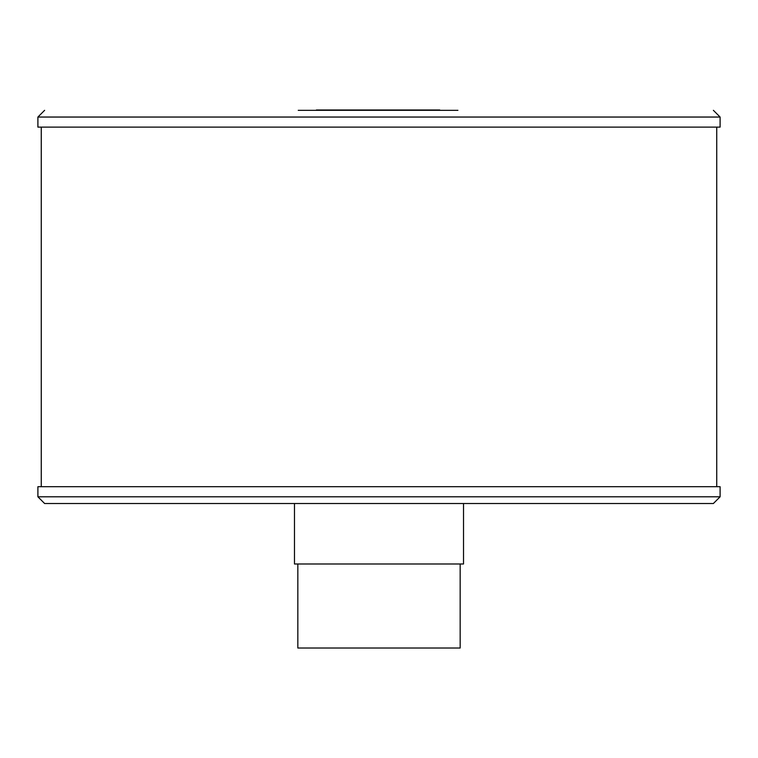 <?xml version="1.0" encoding="UTF-8"?>
<svg xmlns="http://www.w3.org/2000/svg" width="758" height="758" viewBox="0 0 758 758"><rect width="100%" height="100%" fill="white"/><g stroke="black" fill="none" stroke-linecap="round" stroke-linejoin="round"><path stroke-width="1.14" d="M316.38 109.986L439.782 109.986M457.927 110.317L298.235 110.317M720.1 496.793L713.382 503.511L44.618 503.511L37.9 496.793L720.1 496.793L720.1 486.702L37.9 486.702L37.9 496.793M713.382 110.317L720.1 117.045L720.1 127.126L37.9 127.126L37.9 117.045L720.1 117.045M460.163 563.999L460.163 648.014L297.837 648.014L297.837 563.999M716.736 127.126L716.736 486.702M463.517 503.511L463.517 563.999L294.483 563.999L294.483 503.511M37.9 117.045L44.618 110.317M41.264 127.126L41.264 486.702"/></g></svg>
